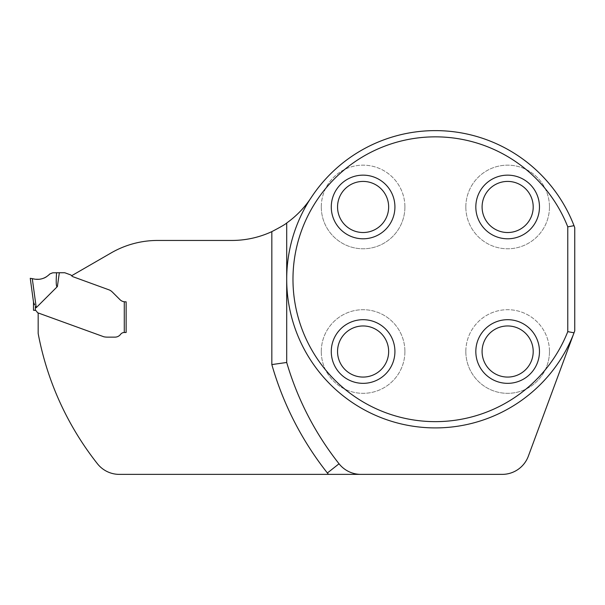 <?xml version="1.0" encoding="UTF-8"?>
<svg xmlns="http://www.w3.org/2000/svg" width="605" height="605" viewBox="0 0 605 605"><rect width="100%" height="100%" fill="white"/><g stroke="black" fill="none" stroke-linecap="round" stroke-linejoin="round"><path stroke-width="0.45" stroke-dasharray="3.02 2.27" d="M33.547 302.409L33.502 310.259L35.362 310.418A2.791 2.791 0 0 1 36.844 311.658L37.253 312.361A1.021 1.021 0 0 0 37.79 312.808L103.916 336.803A13.567 9.294 180 0 0 107.508 337.136L114.988 337.136A6.973 6.973 0 0 0 120.569 334.346A6.973 6.973 0 0 1 114.988 337.136L107.508 337.136A13.567 9.294 180 0 1 103.916 336.803L38.168 312.951L38.168 333.476A299.195 299.195 0 0 0 97.45 463.778A27.875 27.875 0 0 0 119.329 474.373L502.211 474.373A27.875 27.875 0 0 0 528.346 456.17L574.75 330.844L574.75 227.639A148.626 148.626 0 0 0 437.037 130.627L433.709 130.627A148.626 148.626 0 0 0 311.129 197.684A94.773 94.773 0 0 1 231.896 240.45L157.633 240.45A92.92 92.92 0 0 0 111.176 252.905L71.602 275.751A4.56 4.56 0 0 0 73.303 276.848L108.87 289.795A9.294 9.294 0 0 1 110.481 290.559A9.294 9.294 0 0 0 108.87 289.795L73.303 276.848A4.56 4.56 0 0 1 71.307 275.419A1.86 1.86 0 0 0 70.498 274.836L65.045 272.847A1.86 1.86 0 0 0 64.402 272.742L56.552 272.742C55.925 282.943 56.204 287.549 57.392 286.551L59.328 272.742M286.702 222.995L286.702 362.471A299.195 299.195 0 0 0 339.042 463.778A27.875 27.875 0 0 0 360.913 474.373M573.457 334.331A148.671 148.671 0 0 1 286.702 279.245A148.671 148.671 0 0 1 309.828 199.612M321.285 206.97A41.813 41.813 0 0 0 363.098 248.784A41.813 41.813 0 0 0 404.911 206.97A41.813 41.813 0 0 0 363.098 165.157A41.813 41.813 0 0 0 321.285 206.97M465.835 351.513A41.813 41.813 0 0 0 507.648 393.326A41.813 41.813 0 0 0 549.461 351.513A41.813 41.813 0 0 0 507.648 309.7A41.813 41.813 0 0 0 465.835 351.513M465.835 206.97A41.813 41.813 0 0 1 507.648 165.157A41.813 41.813 0 0 1 549.461 206.97A41.813 41.813 0 0 1 507.648 248.784A41.813 41.813 0 0 1 465.835 206.97M321.285 351.513A41.813 41.813 0 0 1 363.098 309.7A41.813 41.813 0 0 1 404.911 351.513A41.813 41.813 0 0 1 363.098 393.326A41.813 41.813 0 0 1 321.285 351.513M120.569 334.346A4.643 4.643 0 0 1 124.282 332.493L126.142 332.493L126.142 301.819L126.142 332.493L124.282 332.493A4.643 4.643 0 0 0 120.569 334.346M124.282 301.766L125.212 301.819A7.434 7.434 0 0 1 119.956 299.641L112.696 292.389L119.956 299.641A7.434 7.434 0 0 0 124.282 301.766L125.212 301.819L124.282 301.766L124.282 332.493M112.696 292.389A12.266 9.294 45 0 0 110.987 290.899L110.481 290.559L110.987 290.899A12.266 9.294 45 0 1 112.696 292.389M404.911 351.513A41.813 41.813 0 0 1 342.196 387.729A41.813 41.813 0 0 1 342.196 315.303A41.813 41.813 0 0 1 404.911 351.513M388.652 351.513A25.554 25.554 0 0 1 350.325 373.648A25.554 25.554 0 0 1 350.325 329.385A25.554 25.554 0 0 1 388.652 351.513M404.911 206.97A41.813 41.813 0 0 1 342.196 243.18A41.813 41.813 0 0 1 342.196 170.761A41.813 41.813 0 0 1 404.911 206.97M388.652 206.97A25.554 25.554 0 0 1 350.325 229.098A25.554 25.554 0 0 1 350.325 184.843A25.554 25.554 0 0 1 388.652 206.97M549.461 206.97A41.813 41.813 0 0 1 486.738 243.18A41.813 41.813 0 0 1 486.738 170.761A41.813 41.813 0 0 1 549.461 206.97M533.202 206.97A25.554 25.554 0 0 1 494.867 229.098A25.554 25.554 0 0 1 494.867 184.843A25.554 25.554 0 0 1 533.202 206.97M549.461 351.513A41.813 41.813 0 0 1 486.738 387.729A41.813 41.813 0 0 1 486.738 315.303A41.813 41.813 0 0 1 549.461 351.513M533.202 351.513A25.554 25.554 0 0 1 494.867 373.648A25.554 25.554 0 0 1 494.867 329.385A25.554 25.554 0 0 1 533.202 351.513M39.423 279.245L32.284 278.633L36.255 307.642L57.392 286.551M34.697 305.003L33.925 303.619M49.807 273.982L46.169 276.999L41.745 278.845L36.988 279.298L32.284 278.633C39.098 280.425 44.959 278.852 49.852 273.929L51.455 273.036L56.552 272.742M49.05 274.776L48.173 275.562M48.097 275.63L46.139 277.022M44.052 278.081L40.497 279.102M35.362 310.418L35.362 306.44"/><path stroke-width="0.91" d="M33.925 303.619L33.502 302.054L33.502 310.259L35.362 310.418A2.791 2.791 0 0 1 36.844 311.658L37.253 312.361A1.021 1.021 0 0 0 37.79 312.808L103.916 336.803A13.567 9.294 180 0 0 107.508 337.136L114.988 337.136A6.973 6.973 0 0 0 120.569 334.346A4.643 4.643 0 0 1 124.282 332.493L126.142 332.493L126.142 301.819L125.212 301.819L126.142 301.819L126.142 332.493L124.282 332.493A4.643 4.643 0 0 0 120.569 334.346A6.973 6.973 0 0 1 114.988 337.136L107.508 337.136A13.567 9.294 180 0 1 103.916 336.803L38.168 312.951L38.168 333.476A299.195 299.195 0 0 0 97.45 463.778A27.875 27.875 0 0 0 119.329 474.373L502.211 474.373A27.875 27.875 0 0 0 528.346 456.17L573.457 334.331A148.671 148.671 0 0 1 367.719 411.627A148.671 148.671 0 0 1 309.828 199.612A94.773 94.773 0 0 1 286.702 222.995C285.484 224.221 280.523 227.094 271.834 231.624A94.773 94.773 0 0 1 231.896 240.45L157.633 240.45A92.92 92.92 0 0 0 111.176 252.905L71.602 275.751A4.56 4.56 0 0 0 73.303 276.848L108.87 289.795A9.294 9.294 0 0 1 110.481 290.559L110.987 290.899L110.481 290.559A9.294 9.294 0 0 0 108.87 289.795L73.303 276.848A4.56 4.56 0 0 1 71.307 275.419A1.86 1.86 0 0 0 70.498 274.836L65.045 272.847A1.86 1.86 0 0 0 64.402 272.742L59.328 272.742L57.392 286.551L36.255 307.642L35.362 306.44L36.255 307.642L32.284 278.633L30.25 278.315L33.547 302.409L34.697 305.003M360.913 474.373A27.875 27.875 0 0 1 339.042 463.778A299.195 299.195 0 0 1 286.702 362.471L286.702 222.995M112.696 292.389A12.266 9.294 45 0 0 110.987 290.899A12.266 9.294 45 0 1 112.696 292.389L119.956 299.641A7.434 7.434 0 0 0 124.282 301.766L125.212 301.819A7.434 7.434 0 0 1 119.956 299.641L112.696 292.389M331.275 206.97A31.823 31.823 0 0 0 363.098 238.793A31.823 31.823 0 0 0 394.921 206.97A31.823 31.823 0 0 0 363.098 175.147A31.823 31.823 0 0 0 331.275 206.97M331.275 351.513A31.823 31.823 0 0 1 363.098 319.69A31.823 31.823 0 0 1 394.921 351.513A31.823 31.823 0 0 1 363.098 383.343A31.823 31.823 0 0 1 331.275 351.513M475.825 206.97A31.823 31.823 0 0 1 507.648 175.147A31.823 31.823 0 0 1 539.471 206.97A31.823 31.823 0 0 1 507.648 238.793A31.823 31.823 0 0 1 475.825 206.97M475.825 351.513A31.823 31.823 0 0 0 507.648 383.343A31.823 31.823 0 0 0 539.471 351.513A31.823 31.823 0 0 0 507.648 319.69A31.823 31.823 0 0 0 475.825 351.513M567.777 226.852L567.777 331.638A142.394 142.394 0 0 1 349.289 392.675A142.394 142.394 0 0 1 349.289 165.815A142.394 142.394 0 0 1 567.777 226.852L574.009 225.68L574.75 227.639L574.75 330.844L573.457 334.331M339.042 463.778L327.373 472.989A314.063 314.063 0 0 1 271.834 364.581L286.702 362.471M574.024 332.81L567.777 331.638M309.828 199.612L311.129 197.684A148.626 148.626 0 0 1 433.709 130.627L437.037 130.627A148.626 148.626 0 0 1 574.009 225.68M388.652 351.513A25.554 25.554 0 0 1 350.325 373.648A25.554 25.554 0 0 1 350.325 329.385A25.554 25.554 0 0 1 388.652 351.513M388.652 206.97A25.554 25.554 0 0 1 350.325 229.098A25.554 25.554 0 0 1 350.325 184.843A25.554 25.554 0 0 1 388.652 206.97M533.202 206.97A25.554 25.554 0 0 1 494.867 229.098A25.554 25.554 0 0 1 494.867 184.843A25.554 25.554 0 0 1 533.202 206.97M533.202 351.513A25.554 25.554 0 0 1 494.867 373.648A25.554 25.554 0 0 1 494.867 329.385A25.554 25.554 0 0 1 533.202 351.513M35.362 306.44L35.362 310.418L34.432 310.259M33.547 302.409L30.25 278.315L32.284 278.633C39.098 280.425 44.959 278.852 49.852 273.929L52.748 272.81L59.328 272.742M57.392 286.551C56.204 287.549 55.925 282.943 56.552 272.742M49.807 273.982L49.05 274.776M46.139 277.022L44.052 278.081M40.497 279.102L39.423 279.245M327.373 472.989A42.743 42.743 0 0 0 328.507 474.373M271.834 364.581L271.834 231.624M124.282 332.493L124.282 301.766"/></g></svg>
